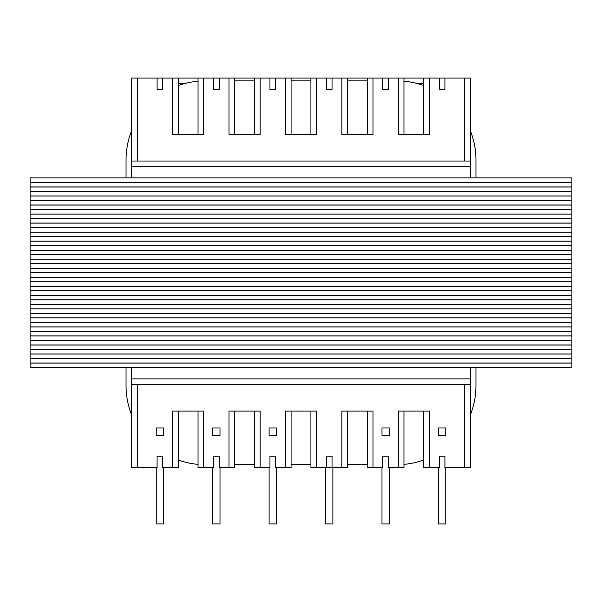 <?xml version="1.0" encoding="UTF-8"?>
<svg xmlns="http://www.w3.org/2000/svg" width="602" height="602" viewBox="0 0 602 602"><rect width="100%" height="100%" fill="white"/><g stroke="black" fill="none" stroke-linecap="round" stroke-linejoin="round"><path stroke-width="0.9" d="M439.272 89.359L439.272 78.072L444.916 78.072L444.916 89.359L439.272 89.359L439.272 78.072L429.437 78.072L429.437 134.509L398.313 134.509L398.313 78.072L403.957 78.072L403.957 134.509M367.355 134.509L367.355 78.072L372.999 78.072L372.999 134.509L341.876 134.509L341.876 78.072L332.041 78.072L332.041 89.359L332.041 78.072L316.562 78.072L316.562 134.509L285.438 134.509L285.438 78.072L275.603 78.072L275.603 89.359L275.603 78.072L260.124 78.072L260.124 134.509L229.001 134.509L229.001 78.072L219.166 78.072L219.166 89.359L219.166 78.072L203.687 78.072L203.687 134.509L172.563 134.509L172.563 78.072L162.728 78.072L162.728 89.359L162.728 78.072L137.331 78.072L137.331 161.035M310.918 134.509L310.918 78.072L316.562 78.072M254.48 134.509L254.48 78.072L260.124 78.072M172.563 78.072L178.207 78.072L178.207 134.509M198.043 134.509L198.043 78.072L203.687 78.072M229.001 78.072L234.645 78.072L234.645 134.509M285.438 78.072L291.082 78.072L291.082 134.509M341.876 78.072L347.52 78.072L347.52 134.509M423.793 134.509L423.793 78.072L429.437 78.072M291.082 411.053L291.082 467.491L275.603 467.491L275.603 456.203L269.959 456.203L269.959 467.491L254.48 467.491L254.48 411.053M347.52 411.053L347.52 467.491L326.397 467.491L326.397 456.203L326.397 467.491L310.918 467.491L310.918 411.053M403.957 411.053L403.957 467.491L388.478 467.491L388.478 456.203L382.834 456.203L382.834 467.491L367.355 467.491L367.355 411.053M470.312 367.596L470.312 467.491L444.916 467.491L444.916 456.203L439.272 456.203L439.272 467.491L423.793 467.491L423.793 411.053M234.645 411.053L234.645 467.491L219.166 467.491L219.166 456.203L213.522 456.203L213.522 467.491L198.043 467.491L198.043 411.053M178.207 411.053L178.207 467.491L162.728 467.491L162.728 456.203L157.084 456.203L157.084 467.491L131.688 467.491L131.688 367.596M172.563 467.491L172.563 411.053L203.687 411.053L203.687 467.491M229.001 467.491L229.001 411.053L260.124 411.053L260.124 467.491M285.438 467.491L285.438 411.053L316.562 411.053L316.562 467.491M326.397 456.203L332.041 456.203L332.041 467.491L332.041 456.203M341.876 467.491L341.876 411.053L372.999 411.053L372.999 467.491M398.313 467.491L398.313 411.053L429.437 411.053L429.437 467.491M464.669 161.035L464.669 78.072L470.312 78.072L470.312 161.035L131.688 161.035L131.688 78.072L137.331 78.072M382.834 89.359L382.834 78.072L388.478 78.072L388.478 89.359L382.834 89.359L382.834 78.072L372.999 78.072M398.313 78.072L388.478 78.072L388.478 89.359M464.669 78.072L444.916 78.072L444.916 89.359M131.688 161.035L131.688 177.906M470.312 177.906L470.312 161.035M470.312 378.884L131.688 378.884M470.312 384.527L131.688 384.527M470.312 166.679L131.688 166.679M178.207 78.072L198.043 78.072M234.645 78.072L254.48 78.072M291.082 78.072L310.918 78.072M347.52 78.072L367.355 78.072M403.957 78.072L423.793 78.072M213.522 89.359L213.522 78.072L213.522 89.359L219.166 89.359M157.084 89.359L157.084 78.072L157.084 89.359L162.728 89.359M326.397 89.359L326.397 78.072L326.397 89.359L332.041 89.359M269.959 89.359L269.959 78.072L269.959 89.359L275.603 89.359M30.1 363.081L30.1 367.596L571.9 367.596L571.9 363.081L30.1 363.081M30.1 363.021L30.1 358.506L571.9 358.506L571.9 363.021L30.1 363.021M30.1 354.051L30.1 358.566L571.9 358.566L571.9 354.051L30.1 354.051M30.1 345.021L30.1 349.536L571.9 349.536L571.9 345.021L30.1 345.021M30.1 335.991L30.1 340.506L571.9 340.506L571.9 335.991L30.1 335.991M30.1 326.961L30.1 331.476L571.9 331.476L571.9 326.961L30.1 326.961M30.1 317.931L30.1 322.446L571.9 322.446L571.9 317.931L30.1 317.931M30.1 308.901L30.1 313.416L571.9 313.416L571.9 308.901L30.1 308.901M30.1 299.871L30.1 304.386L571.9 304.386L571.9 299.871L30.1 299.871M30.1 290.841L30.1 295.356L571.9 295.356L571.9 290.841L30.1 290.841M30.1 281.811L30.1 286.326L571.9 286.326L571.9 281.811L30.1 281.811M30.1 272.781L30.1 277.296L571.9 277.296L571.9 272.781L30.1 272.781M30.1 263.751L30.1 268.266L571.9 268.266L571.9 263.751L30.1 263.751M30.1 254.721L30.1 259.236L571.9 259.236L571.9 254.721L30.1 254.721M30.1 245.691L30.1 250.206L571.9 250.206L571.9 245.691L30.1 245.691M30.1 236.661L30.1 241.176L571.9 241.176L571.9 236.661L30.1 236.661M30.1 227.631L30.1 232.146L571.9 232.146L571.9 227.631L30.1 227.631M30.1 218.601L30.1 223.116L571.9 223.116L571.9 218.601L30.1 218.601M30.1 209.571L30.1 214.086L571.9 214.086L571.9 209.571L30.1 209.571M30.1 200.541L30.1 205.056L571.9 205.056L571.9 200.541L30.1 200.541M30.1 191.511L30.1 196.026L571.9 196.026L571.9 191.511L30.1 191.511M30.1 182.481L30.1 186.996L571.9 186.996L571.9 182.481L30.1 182.481M30.1 353.991L30.1 349.476L571.9 349.476L571.9 353.991L30.1 353.991M30.1 344.961L30.1 340.446L571.9 340.446L571.9 344.961L30.1 344.961M30.1 335.931L30.1 331.416L571.9 331.416L571.9 335.931L30.1 335.931M30.1 326.901L30.1 322.386L571.9 322.386L571.9 326.901L30.1 326.901M30.1 317.871L30.1 313.356L571.9 313.356L571.9 317.871L30.1 317.871M571.9 304.334L571.9 308.849L30.1 308.849L30.1 304.334M571.9 304.326L30.1 304.326M30.1 299.811L30.1 295.296L571.9 295.296L571.9 299.811L30.1 299.811M30.1 290.781L30.1 286.266L571.9 286.266L571.9 290.781L30.1 290.781M30.1 281.751L30.1 277.236L571.9 277.236L571.9 281.751L30.1 281.751M30.1 272.721L30.1 268.206L571.9 268.206L571.9 272.721L30.1 272.721M571.9 259.184L571.9 263.699L30.1 263.699L30.1 259.184M571.9 259.176L30.1 259.176M30.1 254.661L30.1 250.146L571.9 250.146L571.9 254.661L30.1 254.661M30.1 245.631L30.1 241.116L571.9 241.116L571.9 245.631L30.1 245.631M30.1 236.601L30.1 232.086L571.9 232.086L571.9 236.601L30.1 236.601M30.1 227.571L30.1 223.056L571.9 223.056L571.9 227.571L30.1 227.571M571.9 214.034L571.9 218.549L30.1 218.549L30.1 214.034M571.9 214.026L30.1 214.026M30.1 209.511L30.1 204.996L571.9 204.996L571.9 209.511L30.1 209.511M30.1 200.481L30.1 195.966L571.9 195.966L571.9 200.481L30.1 200.481M30.1 191.451L30.1 186.936L571.9 186.936L571.9 191.451L30.1 191.451M30.1 182.421L30.1 177.906L571.9 177.906L571.9 182.421L30.1 182.421M234.645 464.669L254.48 464.669M291.082 464.669L310.918 464.669M347.52 464.669L367.355 464.669M403.957 464.36A79.012 79.012 0 0 0 423.793 459.966M470.312 414.981A79.012 79.012 0 0 0 475.956 385.656L475.956 367.596M475.956 177.906L475.956 159.906A79.012 79.012 0 0 0 470.312 130.581M423.793 85.597A79.012 79.012 0 0 0 403.957 81.202M367.355 80.894L347.52 80.894M310.918 80.894L291.082 80.894M254.48 80.894L234.645 80.894M198.043 81.202A79.012 79.012 0 0 0 178.207 85.597M131.688 130.581A79.012 79.012 0 0 0 126.044 159.906L126.044 177.906M126.044 367.596L126.044 385.656A79.012 79.012 0 0 0 131.688 414.981M178.207 459.966A79.012 79.012 0 0 0 198.043 464.36M332.883 467.491L332.883 523.928L325.547 523.928L325.547 467.491M156.234 467.491L156.234 523.928L163.571 523.928L163.571 467.491M156.234 427.984L156.234 435.321L163.571 435.321L163.571 427.984L156.234 427.984M212.672 467.491L212.672 523.928L220.008 523.928L220.008 467.491M212.672 427.984L212.672 435.321L220.008 435.321L220.008 427.984L212.672 427.984M269.109 467.491L269.109 523.928L276.446 523.928L276.446 467.491M269.109 427.984L269.109 435.321L276.446 435.321L276.446 427.984L269.109 427.984M381.984 467.491L381.984 523.928L389.321 523.928L389.321 467.491M381.984 427.984L381.984 435.321L389.321 435.321L389.321 427.984L381.984 427.984M438.422 467.491L438.422 523.928L445.758 523.928L445.758 467.491M438.422 427.984L438.422 435.321L445.758 435.321L445.758 427.984L438.422 427.984M464.669 467.491L464.669 384.527M137.331 384.527L137.331 467.491M423.793 83.716L417.871 83.716M184.129 83.716L178.207 83.716"/></g></svg>
